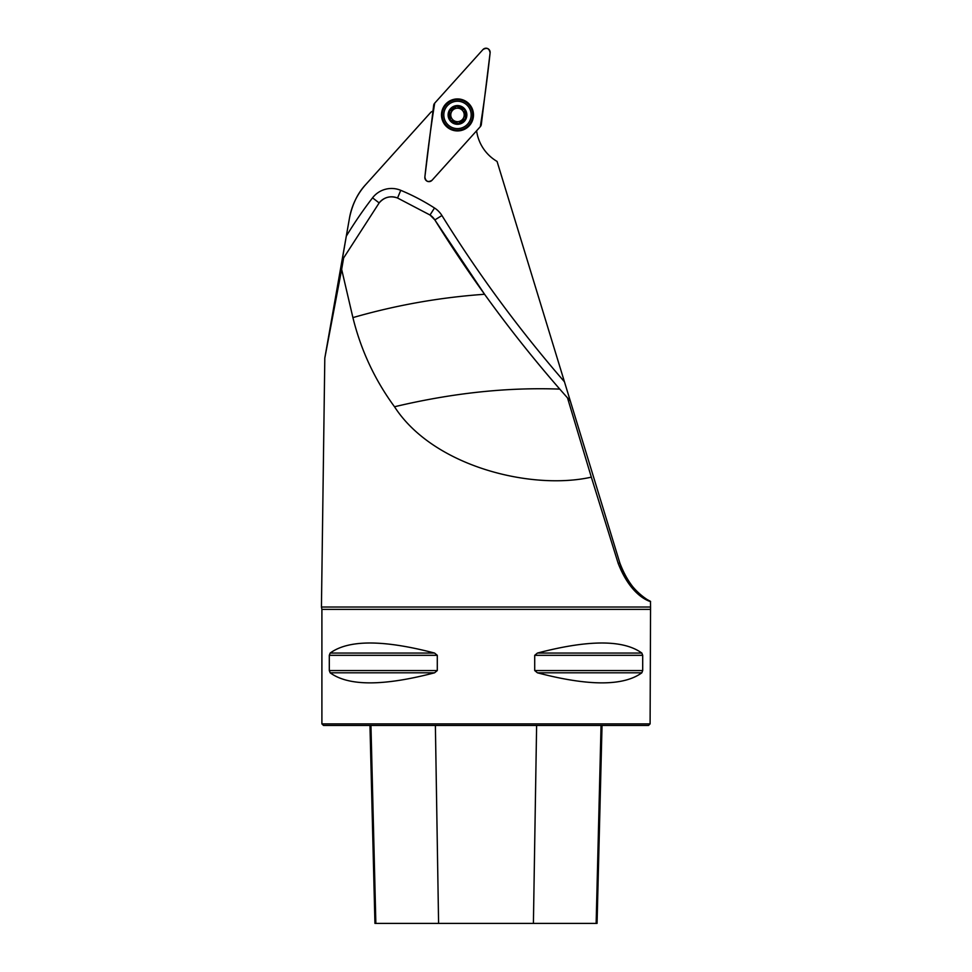 <?xml version="1.0" encoding="UTF-8"?>
<svg xmlns="http://www.w3.org/2000/svg" width="972" height="972" viewBox="0 0 972 972"><rect width="100%" height="100%" fill="white"/><g stroke="black" fill="none" stroke-linecap="round" stroke-linejoin="round"><path stroke-width="1.46" d="M394.511 406.758C452.272 393.028 507.36 387.148 559.775 389.116C532.765 358.06 507.7 326.446 484.578 294.273L434.849 219.927A15.625 15.625 0 0 0 430.001 215.006L397.548 198.009A15.625 15.625 0 0 0 379.153 202.917L342.156 260.229L346.299 236.16A425.08 425.08 0 0 1 372.543 197.838A23.96 23.96 0 0 1 400.756 190.318A216.707 216.707 0 0 1 434.508 207.996A23.96 23.96 0 0 1 441.932 215.529A1293.999 1293.999 0 0 0 564.44 381.777L619.82 562.922C632.869 597.476 652.115 600.878 650.487 601.632C652.188 601.777 632.007 598.861 618.192 563.408L591.328 477.155C531.976 490.508 433.293 466.852 394.511 406.758C374.815 379.918 360.952 350.199 352.909 317.613L341.658 269.402L324.806 358.06L321.44 607.014L650.56 607.014L650.098 723.885L321.902 723.885L321.902 609.383L650.098 609.383M349.495 217.983C352.386 204.071 357.842 192.893 365.861 184.437A67.724 67.724 0 0 0 349.495 217.983L324.806 358.06M564.44 381.777L497.069 161.437A42.197 42.197 0 0 1 476.596 130.783M432.99 110.905A42.197 42.197 0 0 1 430.948 112.157L365.861 184.437M568.693 395.713L570.175 400.914L559.775 389.116A1302.334 1302.334 0 0 1 434.849 219.927A15.625 15.625 0 0 0 430.001 215.006L434.849 219.927L441.932 215.529M379.153 202.917C384.207 197.134 390.331 195.506 397.548 198.009A15.625 15.625 0 0 0 379.153 202.917L372.543 197.838M341.658 269.402L343.736 257.301M484.578 294.273C439.806 297.42 395.92 305.196 352.909 317.613M591.328 477.155L567.514 397.913M329.301 670.546L329.301 655.322L330.164 653.062C348.547 639.649 383.345 639.649 434.581 653.062L437.291 655.322L437.291 670.546L434.581 672.806C383.345 686.22 348.547 686.22 330.164 672.806L329.301 670.546L437.291 670.546M641.836 653.062L642.699 655.322L642.699 670.546L641.836 672.806C623.453 686.22 588.655 686.22 537.419 672.806L534.709 670.546L534.709 655.322L537.419 653.062C588.655 639.649 623.453 639.649 641.836 653.062L537.407 653.062M534.709 670.546L642.699 670.546M642.699 655.322L534.709 655.322M650.098 723.885L648.531 725.44L323.469 725.44L321.902 723.885M369.968 725.44L374.937 923.4L597.063 923.4L602.033 725.44M650.56 607.014L650.487 601.632A67.724 67.724 0 0 1 619.82 562.922L618.192 563.408M453.584 109.459A2.053 1.008 144.5 0 0 454.775 107.722L449.538 111.306A8.736 8.736 0 0 1 464.604 109.86A8.736 8.736 0 0 1 458.322 123.614A8.736 8.736 0 0 1 449.538 111.306L450.267 117.6A2.053 1.008 -95.5 0 0 450.801 115.571A6.719 6.719 0 0 1 453.584 109.459A2.053 1.008 -35.5 0 1 453.535 109.484A6.719 6.719 0 0 1 464.179 114.283A6.719 6.719 0 0 1 454.702 121.038A6.719 6.719 0 0 1 450.801 115.571A2.053 1.008 84.5 0 0 450.729 115.097M461.372 106.398A9.38 9.38 0 0 0 448.153 115.826A9.38 9.38 0 0 0 462.939 122.557A9.38 9.38 0 0 0 461.372 106.398M463.158 102.485A13.669 13.669 0 0 0 443.876 116.239A13.669 13.669 0 0 0 465.43 126.056A13.669 13.669 0 0 0 463.158 102.485M454.762 107.625L456.646 106.227L464.604 109.86L465.43 118.548L458.322 123.614L450.376 119.993L450.182 117.661M453.389 109.593A2.053 1.008 -35.5 0 1 451.567 110.006L451.47 109.97M454.143 120.832A2.053 1.008 24.5 0 1 454.702 121.038A2.053 1.008 -155.5 0 1 455.127 121.269M452.527 120.941L452.612 120.88A2.053 1.008 24.5 0 1 453.159 120.71M449.781 118.098A2.053 1.008 -125.5 0 0 449.793 118.754A2.053 1.008 -125.5 0 0 449.878 119.058A2.053 1.008 -125.5 0 0 450 119.349A2.053 1.008 -125.5 0 0 450.376 119.993A2.053 1.008 -125.5 0 0 451.628 121.087M460.461 121.342A2.053 1.008 -35.5 0 1 461.396 120.394A2.053 1.008 144.5 0 1 461.797 120.139M462.903 119.775A2.053 1.008 144.5 0 1 463.413 119.835L463.51 119.884M456.378 123.189A2.053 1.008 174.5 0 0 456.962 123.505A2.053 1.008 174.5 0 0 457.265 123.578A2.053 1.008 174.5 0 0 458.322 123.614A2.053 1.008 174.5 0 0 459.707 123.213A2.053 1.008 174.5 0 0 459.89 123.08M464.276 114.866A2.053 1.008 -95.5 0 1 464.179 114.283A2.053 1.008 84.5 0 1 464.203 113.335M464.288 112.946A2.053 1.008 84.5 0 1 464.701 112.254L464.786 112.193M460.837 109.022A2.053 1.008 -155.5 0 1 460.278 108.815A2.053 1.008 24.5 0 1 459.853 108.585M459.464 108.317A2.053 1.008 24.5 0 1 458.784 107.333L458.772 107.236M462.453 108.913L462.368 108.973A2.053 1.008 -155.5 0 1 461.822 109.143M465.199 111.756A2.053 1.008 54.5 0 0 465.175 111.1A2.053 1.008 54.5 0 0 465.09 110.796A2.053 1.008 54.5 0 0 464.981 110.504A2.053 1.008 54.5 0 0 464.604 109.86A2.053 1.008 54.5 0 0 463.559 108.864A2.053 1.008 54.5 0 0 463.352 108.767M458.602 106.665A2.053 1.008 -5.5 0 0 458.019 106.349A2.053 1.008 -5.5 0 0 457.715 106.276A2.053 1.008 -5.5 0 0 456.646 106.227A2.053 1.008 -5.5 0 0 455.273 106.641A2.053 1.008 -5.5 0 0 455.078 106.774M432.054 180.257L480.29 126.688A4.131 4.131 0 0 0 481.322 124.416L490.107 52.865A4.131 4.131 0 0 0 482.926 49.596L434.691 103.166A4.131 4.131 0 0 0 433.658 105.438L424.873 176.989A4.131 4.131 0 0 0 432.054 180.257M464.118 100.371A16.002 16.002 0 0 0 442.928 108.293A16.002 16.002 0 0 0 450.85 129.483A16.002 16.002 0 0 0 472.052 121.561A16.002 16.002 0 0 0 464.118 100.371M434.691 103.166C430.815 127.575 427.546 152.179 424.873 176.977C425.7 181.521 428.093 182.602 432.054 180.245L480.29 126.688C484.165 102.279 487.434 77.675 490.107 52.877C489.281 48.333 486.887 47.239 482.926 49.596L434.691 103.166M559.775 389.116A1302.334 1302.334 0 0 1 434.849 219.927M536.617 725.44L533.409 923.4M601.048 725.44L596.14 923.4M370.952 725.44L375.86 923.4M435.383 725.44L438.591 923.4M537.419 672.806L641.836 672.806M330.164 653.062L434.581 653.062M329.301 655.322L437.291 655.322M330.164 672.806L434.581 672.806M430.001 215.006L434.508 207.996M397.548 198.009L400.756 190.318M450.984 129.191A15.686 15.686 0 0 1 448.384 102.157A15.686 15.686 0 0 1 473.097 113.42A15.686 15.686 0 0 1 450.984 129.191M451.178 128.778A15.212 15.212 0 0 0 472.635 113.469A15.212 15.212 0 0 0 448.651 102.534A15.212 15.212 0 0 0 451.178 128.778M321.902 609.383L321.44 607.014"/></g></svg>
